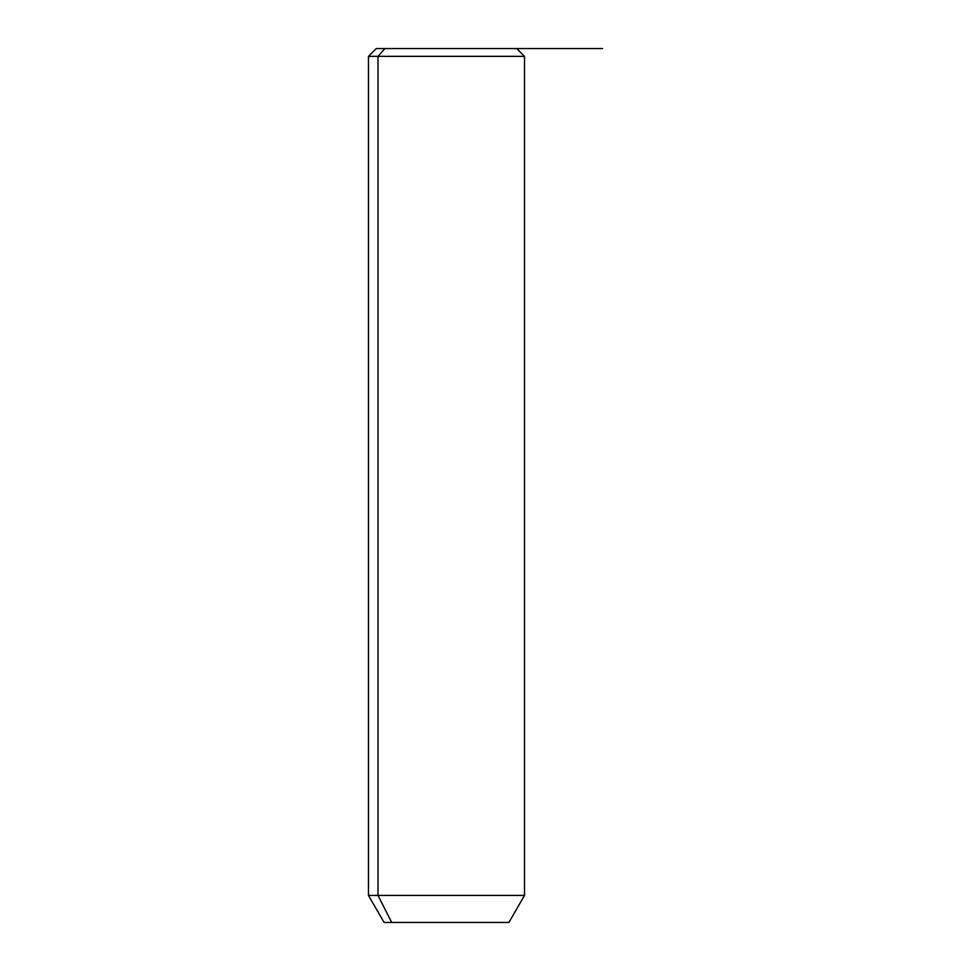 <?xml version="1.0" encoding="UTF-8"?>
<svg xmlns="http://www.w3.org/2000/svg" width="971" height="971" viewBox="0 0 971 971"><rect width="100%" height="100%" fill="white"/><g stroke="black" fill="none" stroke-linecap="round" stroke-linejoin="round"><path stroke-width="1.46" d="M508.112 48.55L384.856 48.55L378.01 56.354L368.458 56.354L378.01 56.354L384.856 48.55L602.542 48.55M516.706 48.55L524.51 56.354L524.51 895.42L508.913 922.45L391.701 922.45L378.01 895.42L391.701 922.45L384.067 922.45L368.458 895.42L524.51 895.42L378.01 895.42L378.01 56.354L524.51 56.354L378.01 56.354L378.01 895.42L368.458 895.42L368.458 56.354L376.263 48.55L384.856 48.55M391.701 922.45L501.267 922.45"/></g></svg>
